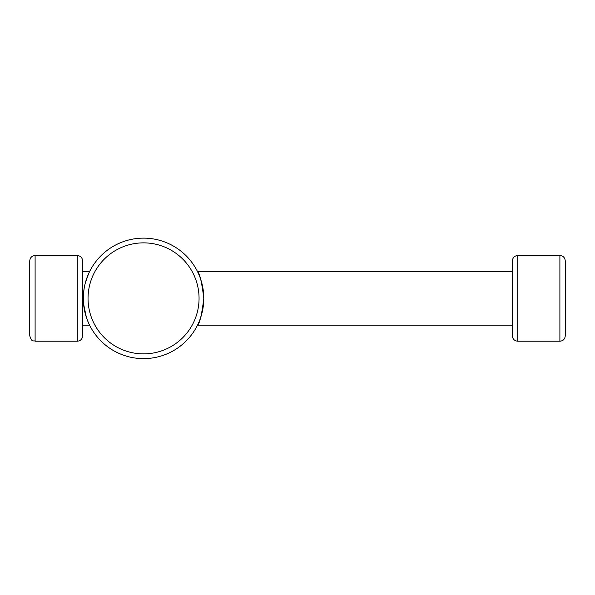 <?xml version="1.0" encoding="UTF-8"?>
<svg xmlns="http://www.w3.org/2000/svg" width="595" height="595" viewBox="0 0 595 595"><rect width="100%" height="100%" fill="white"/><g stroke="black" fill="none" stroke-linecap="round" stroke-linejoin="round"><path stroke-width="0.89" d="M88.491 273.923L85.182 283.473M84.2 288.047L83.531 293.201M83.307 298.363L83.434 302.305M83.538 303.681L86.364 317.336M87.539 320.549L88.625 323.122M88.685 323.256L88.477 322.795M89.585 271.603L82.631 271.603L82.631 335.863L82.631 260.893C82.311 257.635 80.526 255.85 77.276 255.538L35.105 255.538L35.105 341.218C33.149 339.871 32.413 343.464 29.75 335.863L29.75 319.798M35.105 255.538C31.855 255.85 30.07 257.635 29.75 260.893L29.75 335.863M143.551 238.134A60.244 60.244 0 0 1 195.725 328.5A60.244 60.244 0 0 1 91.377 328.5A60.244 60.244 0 0 1 143.551 238.134M143.551 242.864A55.514 55.514 0 0 1 191.627 326.127A55.514 55.514 0 0 1 95.475 326.127A55.514 55.514 0 0 1 143.551 242.864M512.369 271.603L197.518 271.603C199.697 273.164 201.794 282.082 203.795 298.34C201.794 314.673 199.704 323.606 197.518 325.153L512.369 325.153L512.369 335.863L512.369 260.893C512.689 257.635 514.474 255.85 517.724 255.538L517.724 341.218C514.474 340.898 512.689 339.113 512.369 335.863M197.54 325.101L197.778 324.625M517.724 255.538L559.895 255.538C563.145 255.85 564.93 257.635 565.25 260.893L565.25 335.863C564.93 339.113 563.145 340.898 559.895 341.218L517.724 341.218M77.276 255.538L77.276 341.218C80.526 340.898 82.311 339.113 82.631 335.863M559.895 255.538L559.895 341.218M89.585 325.153L82.631 325.153M77.276 341.218L35.105 341.218"/></g></svg>
